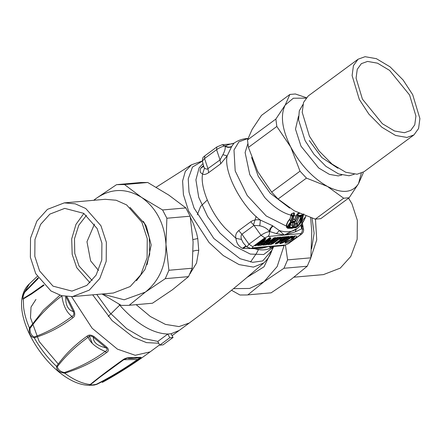 <?xml version="1.0" encoding="UTF-8"?>
<svg xmlns="http://www.w3.org/2000/svg" width="442" height="442" viewBox="0 0 442 442"><rect width="100%" height="100%" fill="white"/><g stroke="black" fill="none" stroke-linecap="round" stroke-linejoin="round"><path stroke-width="0.66" d="M287.206 238.083L284.908 239.94M284.924 239.934L286.974 238.641L287.35 237.84M287.267 237.735L287.593 237.1L286.659 237.183L285.836 238.188L286.377 237.923L286.372 238.785L286.736 238.752M285.134 237.923L286.372 238.785L285.626 239.453M283.228 239.63L283.913 239.912L285.836 238.188M283.913 239.912L284.515 240.177L283.891 239.934L284.333 239.895M287.593 237.1L287.333 237.84L286.399 237.923M263.631 241.409L263.786 240.846L263.515 241.354L262.763 241.42M263.515 241.354L262.454 243.094L260.929 243.227L257.896 244.934L257.719 245.597L261.056 245.304L262.874 244.498L270.753 238.686L270.935 238.023L269.935 238.111L265.786 240.641L264.261 240.774L262.449 241.581L261.228 242.476L261.051 243.144L262.576 243.006L263.045 242.498M268.703 240.967L268.858 240.404L268.587 240.907L267.835 240.973M268.587 240.907L267.526 242.652L266.001 242.785L262.968 244.492L262.791 245.155L266.128 244.862L267.946 244.056L275.825 238.244L276.007 237.581L275.007 237.669L270.858 240.194L269.338 240.326L267.52 241.133L266.305 242.034L266.123 242.697L267.648 242.564L268.117 242.05M273.775 240.52L273.93 239.956L273.659 240.465L272.907 240.531M273.659 240.465L272.598 242.205L271.079 242.338L268.045 244.045L267.863 244.708L271.2 244.415L273.018 243.608L280.897 237.796L281.079 237.133L277.742 237.426L275.924 238.232L274.709 239.133L274.526 239.796L276.051 239.663L274.41 239.884L271.377 241.586L271.195 242.255L272.72 242.117L273.189 241.608M277.106 238.061L277.261 237.503L276.99 238.006L276.239 238.072M276.99 238.006L276.521 239.15M282.184 237.619L282.333 237.056L282.062 237.564L281.311 237.63M282.062 237.564L281.123 239.216L275.454 243.393L275.278 244.061L278.09 243.166L285.974 237.354L286.151 236.691L282.814 236.984L279.78 238.686L279.598 239.354L281.123 239.216L281.598 238.708M286.792 236.514L286.819 236.934L287.3 236.89M287.3 236.641L288.201 237.122L289.096 237.011L289.173 236.426L287.853 236.542L285.792 237.547L279.747 243.194L279.808 243.664L282.62 242.945L292.339 236.973L292.819 236.105L289.781 236.956L287.317 236.868M197.281 214.818L200.596 206.475L207.248 200.044M159.744 345.147L169.767 337.754L167.833 334.025L171.115 333.738L173.049 337.467L163.026 344.859L159.744 345.147L157.811 341.417L143.606 338.506L126.661 328.655L110.019 312.886L96.759 294.477M189.867 273.941L196.53 263.084L198.74 250.343L197.762 238.514L196.679 233.558L193.657 224.332L190.342 217.276M257.719 245.597L258.15 244.791L261.487 244.498L261.542 243.21L261.973 243.404L261.272 243.713L259.426 243.873M262.791 245.155L263.222 244.349L266.559 244.056L266.614 242.763L267.045 242.956L266.344 243.271L264.504 243.431M272.338 242.349L269.576 242.984M279.267 237.243L280.211 237.487L272.333 243.299L272.117 242.514L271.416 242.824L271.631 243.608L272.333 243.299L273.018 243.608M283.841 239.84L283.189 240.128L284.471 240.177L281.178 241.967M290.792 236.299L291.836 236.536L282.118 242.509L281.979 241.719L281.399 241.951L281.537 242.741L282.118 242.509L282.62 242.945M258.487 249.597L256.332 253.586L250.526 262.029M300.09 216.453L300.345 216.519C301.532 216.182 298.306 223.304 297.427 223.133L295.532 223.939M297.427 223.133L296.985 223.586L296.582 226.586L294.532 226.901L298.936 217M293.405 222.453L292.278 225.144L290.057 224.801L289.924 226.873L289.626 225.641L291.786 222.448L293.969 222.519M290.107 224.818L289.792 226.691M292.212 225.077L293.029 222.713L291.101 222.63M291.433 221.293L290.819 221.354L290.924 222.077C290.632 221.663 287.72 225.271 287.764 226.613L287.703 227.127L288.455 226.961L289.096 227.862L296.405 227.381L298.604 225.591L301.792 220.276C302.969 216.95 303.306 215.376 302.798 215.541L301.88 215.254L298.311 215.867L295.3 221.696L292.554 221.613L292.35 221.111L293.936 215.646L293.46 215.525L292.924 215.967L290.969 222.309C289.819 222.934 288.969 224.337 288.427 226.519L288.455 226.961L289.565 227.105C288.178 227.376 291.217 221.282 292.029 222.099L294.505 222.116L295.046 223.011L293.339 226.796L292.88 226.713L292.278 225.144L290.035 225.116L290.145 227L289.714 227.287M264.045 238.575L264.996 238.824L265.863 238.47L263.045 239.365L255.167 245.172L254.984 245.84L257.802 244.945L265.681 239.133L265.863 238.47M256.2 244.155L256.415 244.945L257.111 244.63L257.802 244.945M265.951 240.354L265.786 240.641L265.951 240.354M265.112 240.724L265.786 240.641L265.112 240.724M269.117 238.133L270.068 238.376L270.935 238.023M261.056 245.304L262.183 244.188L262.874 244.498M262.62 242.813L262.454 243.094L262.62 242.813M261.78 243.183L262.454 243.094L261.78 243.183M271.023 239.907L270.858 240.194L271.023 239.907M270.189 240.282L270.858 240.194L270.189 240.282M274.195 237.685L275.139 237.934L276.007 237.581M266.128 244.862L267.255 243.741L267.946 244.056M267.692 242.365L267.526 242.652L267.692 242.365M266.852 242.741L267.526 242.652L266.852 242.741M276.095 239.465L275.93 239.752L276.095 239.465M275.261 239.835L275.93 239.752L275.261 239.835M280.897 237.796L280.211 237.487L281.079 237.133M272.764 241.923L272.598 242.205L272.764 241.923M271.929 242.293L272.598 242.205L271.929 242.293M284.339 236.796L285.283 237.045L286.151 236.691M276.488 242.382L276.703 243.166L277.405 242.851L278.09 243.166M289.085 237.045L289.781 236.956L289.085 237.045M292.339 236.973L291.836 236.536L292.819 236.105M279.747 243.194L280.217 242.675L279.808 243.664M288.129 236.641L289.173 236.426M300.936 216.265L301.03 216.293C301.571 216.177 301.217 217.442 299.974 220.083L297.46 223.32L297.383 226.017L296.51 226.868L294.471 227.271L294.549 226.984M300.654 216.193L301.079 216.315C301.693 215.928 301.472 217.563 300.416 221.204C299.168 223.834 298.157 225.437 297.383 226.017L297.146 226.243M289.77 224.917L289.913 224.525M293.339 226.796L292.676 227.486L292.77 227.055L289.731 227.304M295.046 223.011L294.587 222.934L292.886 227.006L292.085 225.265M256.896 243.846L257.111 244.63L264.996 238.824L265.681 239.133M254.984 245.84L255.415 245.028L256.415 244.945L255.984 245.752M255.487 244.774L255.167 245.172L255.487 244.774M263.366 238.962L263.045 239.365L263.366 238.962M264.067 238.652L264.863 238.558M263.128 242.188L261.482 242.332L261.051 243.144M261.548 242.078L261.228 242.476L261.548 242.078M262.769 241.183L262.449 241.581L262.769 241.183M263.465 240.873L264.261 240.774M268.438 238.52L268.123 238.918L268.438 238.52M269.139 238.21L269.935 238.111M262.194 243.238L262.183 244.188L270.068 238.376L270.753 238.686M258.216 244.537L257.896 244.934L258.216 244.537M259.432 243.636L259.117 244.039L259.432 243.636M260.134 243.327L260.929 243.227M268.2 241.746L266.554 241.89L266.123 242.697M266.62 241.636L266.305 242.034L266.62 241.636M267.841 240.735L267.52 241.133L267.841 240.735M268.537 240.426L269.338 240.326M273.51 238.072L273.195 238.476L273.51 238.072M274.211 237.763L275.007 237.669M267.266 242.796L267.255 243.741L275.139 237.934L275.825 238.244M263.288 244.089L262.968 244.492L263.288 244.089M264.509 243.194L264.189 243.592L264.509 243.194M265.206 242.885L266.001 242.785M273.272 241.299L271.626 241.442L271.195 242.255M271.692 241.188L271.377 241.586L271.692 241.188M272.913 240.293L272.592 240.691L272.913 240.293M273.609 239.984L274.41 239.884M276.604 238.846L274.957 238.989L274.526 239.796M275.029 238.735L274.709 239.133L275.029 238.735M276.244 237.835L275.924 238.232L276.244 237.835M276.941 237.525L277.742 237.426M267.863 244.708L268.294 243.901L271.631 243.608L271.2 244.415M268.36 243.647L268.045 244.045L268.36 243.647M269.581 242.746L269.261 243.15L269.581 242.746M270.277 242.437L271.079 242.338M281.681 238.398L280.029 238.542L279.598 239.354M280.101 238.288L279.78 238.686L280.101 238.288M281.316 237.393L280.996 237.79L281.316 237.393M282.013 237.078L282.814 236.984M277.189 242.067L277.405 242.851L285.283 237.045L285.974 237.354M275.278 244.061L275.709 243.249L276.703 243.166L276.272 243.973M275.775 242.995L275.454 243.393L275.775 242.995M290.101 236.564L289.935 236.857L290.101 236.564M290.698 236.321L291.499 236.221M280.245 242.84L281.537 242.741L281.106 243.548M286.261 237.028L285.792 237.547M287.051 236.641L287.853 236.542M288.184 236.89L289.201 236.918M285.035 243.205L285.096 243.199C290.046 242.94 300.466 235.26 294.974 235.917L292.19 237.144L291.444 238.52C291.996 239.083 291.057 239.774 288.626 240.597L285.841 241.824L285.035 243.205L285.571 241.586M260.448 247.625L268.88 246.421L270.449 247.597L272.068 247.067M299.472 224.519L305.72 216.458C304.102 221.155 301.356 225.1 297.494 228.282L284.311 235.05L279.416 230.619L272.51 225.691L260.426 220.094C256.835 219.348 253.603 219.901 250.736 221.746L238.713 230.608C236.061 232.868 235.15 235.448 235.973 238.36C236.343 242.885 238.476 246.205 242.365 248.321L257.421 248.769L261.885 248.266L268.88 246.421L274.206 246.421L272.073 247.061M272.36 246.907L271.62 247.365C267.3 250.194 261.763 250.675 255.012 248.818L255.901 248.023M294.471 227.271L294.703 226.365M292.886 227.006L294.361 227.089L298.786 217.132L299.947 216.199L302.046 215.989C302.764 215.619 302.372 217.398 300.864 221.315C299.372 224.05 298.223 225.702 297.427 226.271M298.068 226.205L296.51 226.868M202.386 161.159C202.607 155.882 204.016 157.197 204.861 155.805L204.558 158.54L202.386 161.159L203.994 167.452L205.569 168.844L207.171 169.159L220.028 159.927L222.906 154.683C224.729 151.319 225.503 148.512 225.227 146.252L224.961 145.948L230.039 144.158L233.768 143.335M203.348 165.711L201.276 167.64L203.453 166.43L200.823 168.175C199.475 170.966 200.06 172.883 202.58 173.927L204.524 168.087M201.276 167.64L200.823 168.175M289.096 227.862L288.499 228.221M296.405 227.381L295.632 227.702M288.565 227.437L287.759 227.658L288.504 228.221L296.007 227.724L298.582 225.707C301.56 221.155 302.974 218.425 302.82 217.53L302.847 215.16L301.958 214.956L298.405 215.558L297.814 215.801L295.383 221.276L292.659 221.199L293.919 216.155M250.736 221.746L253.951 225.376L241.929 234.243C240.896 235.47 240.757 237.205 241.52 239.453L243.238 242.907L246.89 247.006L248.945 244.177L260.973 235.31C263.99 233.243 266.786 232 269.355 231.586L269.753 231.553L269.244 231.172C266.907 228.387 263.747 226.591 259.758 225.779L253.951 225.376L260.973 235.31L264.786 237.862L267.88 236.487L284.311 235.05L276.388 233.58L269.753 231.553L271.051 228.1L272.985 226.022M242.365 248.321L245.923 245.967M222.906 154.683L227.166 155.927L220.691 163.783L208.668 172.645C205.817 174.524 203.79 174.955 202.58 173.927C199.889 187.209 210.779 213.143 225.475 228.442L235.973 238.36L241.52 239.453M243.238 248.592L246.133 246.194M298.046 226.221L297.676 226.431L298.046 226.221M299.947 216.199L299.157 216.558M292.029 222.099L291.466 222.414M292.449 222.028L291.665 222.381M294.505 222.116L293.709 222.464M259.758 225.779L260.426 220.094C241.52 206.563 223.315 171.446 227.166 155.927L231.718 146.407L234.067 143.131L230.039 144.158M292.554 221.613L292.626 220.768M292.969 215.856L292.433 215.956L290.819 221.354L289.703 219.668C288.626 219.724 286.112 225.53 286.891 225.895L287.764 226.613L288.427 226.519M290.969 222.309L289.792 219.785M287.703 227.127L287.759 227.658L287.228 227.387L288.19 228.116L287.687 228.299L292.35 228.315M301.195 224.608L301.002 226.674L301.809 228.741L295.184 231.934L296.35 229.138C291.969 232.067 286.328 232.564 279.416 230.619L276.388 233.58M295.184 231.934L284.311 235.05L300.737 233.608L300.433 234.741L288.405 243.608L301.101 234.492M301.361 222.083L302.118 223.006M302.438 223.862L302.416 226.691L301.809 228.741L303.549 229.155L302.339 223.1M295.952 221.017L295.494 220.934L294.886 219.359L292.814 219.331M295.3 221.696L294.692 219.475M231.718 146.407C229.591 147.435 227.475 147.269 225.365 145.915L225.227 146.252C227.332 147.584 229.448 147.744 231.575 146.722M292.659 221.199L292.792 219.436M292.422 216.005L293.803 216.166L294.245 215.282L292.626 215.757L291.637 213.884L291.333 214.608L292.433 215.956L292.924 215.967M292.621 220.818L294.317 214.26L293.654 213.083L291.444 213.768L291.085 215.138L292.582 217.016M293.924 215.608L293.797 212.79L293.46 215.525M291.007 214.585L289.963 219.696L289.587 219.563C288.466 219.702 285.72 225.58 286.433 225.961L286.676 227.514L287.687 228.299M289.759 219.58L291.068 215.177M286.433 225.961L286.891 225.895L287.228 227.387L286.676 227.514M272.51 225.691L269.858 229.017L269.355 231.586C269.775 233.658 269.283 235.288 267.88 236.487M303.107 221.304L301.538 223.956M302.168 223.094L301.764 223.608M301.416 224.337L302.212 228.707C302.632 230.774 302.14 232.409 300.737 233.608M247.929 138.484L238.907 141.843L233.989 150.026L235.194 170.938L247.166 195.43L266.2 215.95L286.433 226.16L286.908 226.083M301.162 221.602L302.483 218.641L303.555 214.635M297.577 216.32L302.847 215.16M301.88 215.254L302.024 214.503M298.311 215.867L298.096 213.552L297.516 214.116L297.814 215.801L298.278 215.906M298.135 216.199L296.98 214.9L294.886 219.359L292.941 219.039M294.825 219.293L296.129 215.845L296.444 215.9M294.284 214.541L294.317 214.26M294.267 215.005L294.444 213.143L294.046 212.845M303.334 215.519L303.776 213.84M303.008 214.911L302.798 215.541M302.952 214.889L302.764 215.464M299.615 213.447L298.096 213.552L298.212 213.248L297.201 214.005L297.516 214.116L296.129 215.845L293.974 215.713M294.267 215.05L294.444 213.143M293.797 212.79L291.444 213.768M290.819 215.094L290.803 215.132C282.14 212.801 273.46 206.939 264.764 197.546L249.774 174.607L245.111 152.545L247.835 143.738M299.09 213.21L298.212 213.248M297.201 214.005L296.681 214.801M158.75 343.23L146.49 342.622L133.462 337.318L112.036 320.561L92.676 294.836M44.034 285.267L31.487 294.057L23.349 298.914C21.547 299.494 21.978 297.14 24.647 291.853L38.089 277.758M119.71 305.118L108.213 316.466M66.952 296.61L74.063 310.853C75.339 314.262 74.847 316.638 72.576 317.997C60.361 327.218 47.587 333.815 34.255 337.793C30.266 336.76 28.658 333.495 29.437 328.003L43.41 310.118L59.919 295.217M74.063 310.853L73.284 311.527C74.339 313.936 73.902 315.56 71.963 316.417C59.792 325.577 47.195 332.428 34.172 336.97L34.255 337.793C40.321 348.583 47.764 358.119 56.582 366.396C64.311 355.28 74.405 345.252 86.864 336.307C88.836 334.561 91.306 334.71 94.279 336.76L93.373 337.274C93.168 342.34 97.373 345.854 105.986 347.821C107.671 349.362 107.412 350.567 105.207 351.44C92.942 360.434 79.333 367.468 64.377 372.545C60.267 371.617 57.924 369.656 57.349 366.672C65.543 355.965 75.825 346.152 88.212 337.235C89.61 335.682 91.328 335.699 93.373 337.274L105.986 347.821L106.964 347.362C108.981 349.489 108.804 351.257 106.428 352.661C94.113 361.7 80.201 368.534 64.692 373.175C59.062 372.457 56.361 370.197 56.582 366.396L57.349 366.672M130.042 357.65L140.445 357.34C141.7 357.18 141.147 357.887 138.782 359.457C126.313 368.374 112.323 376.667 96.826 384.341L94.124 385.076L89.87 385.302L89.477 385.148L90.174 384.54C99.301 377.059 110.157 368.86 122.743 359.937C124.771 358.374 127.208 357.617 130.042 357.65L128.053 358.363L129.213 358.495L133.976 358.423L139.827 357.644M140.445 357.34L139.263 357.738C140.462 357.606 139.937 358.125 137.689 359.296C125.279 368.18 111.588 376.474 96.605 384.175L93.975 385.092M89.87 385.302C51.769 385.905 1.95 309.041 29.481 283.736L24.647 291.853L24.796 292.162L38.454 278.322M43.631 284.841L31.868 293.173L23.675 298.278C22.586 297.897 22.962 295.858 24.796 292.162M34.172 336.97C31.249 335.484 29.857 332.655 29.995 328.489L29.437 328.003C26.343 320.754 24.398 313.897 23.614 307.439L23.349 298.914L23.675 298.278M29.995 328.489C38.995 315.82 49.62 304.958 61.863 295.908C63.228 305.649 66.593 312.483 71.963 316.411L72.576 317.997M86.864 336.307L88.212 337.235C90.245 342.788 95.908 347.522 105.207 351.44L106.428 352.661M96.605 384.175C92.632 385.137 90.709 385.192 90.842 384.347L90.174 384.54C82.289 383.673 73.797 379.882 64.692 373.175L64.377 372.545M90.842 384.347L99.975 377.125L123.533 359.871M122.743 359.937L127.793 358.014L133.976 358.423M103.257 374.694L123.754 359.711L138.782 359.457M58.068 363.838L39.205 341.561L30.481 317.732L31.028 307.046L35.957 299.427M89.002 335.218L92.384 343.484M65.786 296.311C65.366 304.842 67.864 309.914 73.284 311.527L65.786 296.311M118.793 304.035L121.981 307.687C138.119 324.826 153.402 333.605 167.833 334.025L157.811 341.417M169.767 337.754L173.049 337.467M256.133 216.403L253.537 224.807M285.466 245.216L287.593 259.868L283.957 268.266L263.99 281.736L247.874 294.869L246.846 294.974L271.145 292.831L291.112 279.361L307.229 266.228L310.864 257.824L311.776 231.641L310.649 217.713M246.846 294.974L239.945 294.996L231.531 290.261M247.874 294.869L271.145 292.831M287.593 259.868L310.864 257.824M307.229 266.228L283.957 268.266M233.52 288.637L249.597 288.455L263.99 281.736L277.162 266.565L284.096 245.531M312.046 218.166L314.129 233.326L311.588 248.758M310.339 259.277L316.721 239.94L315.466 219.155M348.561 198.171L351.909 203.729L357.324 220.276L357.164 239.315L350.782 256.448L340.257 268.128L323.433 274.609L294.007 277.189M86.455 215.326L78.792 225.216L74.488 238.79L74.77 253.382L79.03 266.007L92.168 280.488M98.544 270.465L90.61 260.857L86.975 241.724L94.483 224.088M89.969 282.769L76.742 267.697L72.179 254.349L71.698 238.901L75.985 224.348L83.897 213.464M165.971 244.42L168.91 270.266L165.275 278.67L145.308 292.14C159.28 280.957 166.164 265.056 165.971 244.42C164.557 223.812 156.435 208.143 141.606 197.419C126.219 187.988 111.207 188.226 96.577 198.132L116.55 184.662L124.473 184.535L141.606 197.419L162.59 209.967L166.877 218.237L165.971 244.42M93.682 200.303L96.577 198.132L93.892 200.287M102.108 294.007L124.158 299.786L145.308 292.14L129.191 305.273L128.163 305.372L121.263 305.394L102.041 294.013M162.59 209.967L185.861 207.922L168.728 195.044L147.744 182.496L124.473 184.535M147.744 182.496L140.843 182.518L117.578 184.563M147.064 264.736L151.17 244.934L146.396 226.37L143.252 221.293M128.163 305.372L152.462 303.229L172.43 289.759L188.546 276.631L192.182 268.228L193.093 242.045L190.148 216.199L185.861 207.922M129.191 305.273L152.462 303.229M188.546 276.631L165.275 278.67M49.885 214.099L64.736 208.375L83.709 213.342L97.124 228.536L101.909 243.15L101.765 259.957L96.129 275.084L86.842 285.388L71.985 291.112L53.018 286.145L39.598 270.952L34.819 256.338L34.957 239.531L40.598 224.409L49.885 214.099M190.148 216.199L166.877 218.237M168.91 270.266L192.182 268.228M129.987 207.364L144.506 223.558L149.319 237.746L149.705 254.15L144.965 269.482L136.423 280.758M64.256 202.884L105.152 199.298L116.152 200.243L126.644 204.928L141.838 222.138L147.252 238.691L147.098 257.725L140.711 274.863L130.186 286.538L113.367 293.018L72.471 296.604L89.29 290.123L99.815 278.443L106.202 261.31L106.362 242.271L100.942 225.724L85.748 208.513L75.256 203.828L64.256 202.884L47.432 209.364L36.907 221.044L30.526 238.177L30.365 257.216L35.78 273.764L50.979 290.98L61.471 295.659L72.471 296.604M305.941 98.146L293.339 98.223L285.217 105.019C280.156 115.307 282.007 129.329 290.775 147.092L276.83 126.462L275.852 119.058L285.217 105.019L289.88 94.455L295.355 93.975L306.334 97.693M290.775 147.092C300.383 164.778 312.593 177.894 327.417 186.43L306.461 178.109L300.013 171.181L290.775 147.092M327.417 186.43C342.091 193.834 352.451 192.927 358.506 183.706L349.141 197.745L343.666 198.22L327.417 186.43M363.114 172.336L363.169 173.137L358.506 183.706L361.302 173.236M309.251 140.512L321.815 157.551L337.92 168.258M306.461 178.109L278.079 199.038L294.328 210.828L315.284 219.149L343.666 198.22M315.284 219.149L320.754 218.674L349.141 197.745M289.88 94.455L261.493 115.384L252.128 129.418L247.465 139.987L248.443 147.39L257.686 171.485L271.626 192.11L300.013 171.181M271.626 192.11L278.079 199.038M247.465 139.987L275.852 119.058M276.83 126.462L248.443 147.39M298.494 116.229L295.499 129.163L300.996 146.192L318.671 167.966L329.384 174.369L338.213 175.91L341.832 175.01M362.429 99.141L356.081 78.09L357.247 69.322L361.363 63.648L367.529 61.427L377.501 63.173L389.612 70.411L409.585 95.008L415.928 116.058L414.762 124.826L410.651 130.5L404.48 132.722L394.507 130.981L382.396 123.743L362.429 99.141M354.219 174.264L349.047 175.772L338.627 173.949L325.986 166.396L313.964 154.258L305.129 140.705L298.577 119.859L299.295 110.859L302.869 104.616M413.922 134.937L364.031 171.717L357.048 174.236L345.743 172.258L332.03 164.065L318.986 150.893L309.411 136.197L302.223 112.356L303.538 102.417L308.201 95.991L358.092 59.211L353.429 65.637L352.108 75.571L359.296 99.417L368.877 114.113L381.921 127.279L395.634 135.479L406.933 137.451L413.922 134.937L418.58 128.511L419.9 118.578L412.712 94.732L403.132 80.035L390.093 66.869L376.374 58.67L365.075 56.698L358.092 59.211M247.1 277.333L264.007 266.808L273.753 246.454M286.659 237.183L286.167 237.31M264.736 240.857L263.509 241.757M269.808 240.409L268.587 241.31M278.211 237.509L276.99 238.409M274.88 239.967L273.659 240.868M283.283 237.067L282.062 237.967M288.604 237.183L287.422 237.907M283.775 240.15L281.88 241.315M294.068 236.144L292.422 238.161M292.328 237.757L293.029 236.658M136.18 304.671L150.352 316.511L165.402 324.384L179.004 326.588L189.259 323.019M190.392 273.383L190.259 273.084M189.193 323.069L179.154 330.467L171.115 333.738M197.762 238.514L192.977 239.586M198.74 250.343L195.872 250.41L193.204 251.128M265.526 240.785L263.139 242.542M270.598 240.338L268.211 242.094M278.996 237.442L276.615 239.194M275.67 239.895L273.283 241.652M284.068 236.995L281.687 238.752M289.493 237.1L286.488 238.945M294.659 236.067L292.814 238.376L291.676 239.144M288.753 240.658L286.538 241.42M292.648 237.282L292.521 236.967M291.593 237.663L291.958 236.901M292.648 237.288L292.455 238.039L291.875 237.713L291.444 238.52L291.935 236.901M297.03 223.392L295.637 223.735M299.333 216.646L299.77 216.541M297.206 223.309L296.902 226.691M156.181 187.248L191.375 164.833L185.297 171.43L182.607 180.971L183.424 194.651L188.601 211.027L209.049 242.498L223.315 255.592L239.094 264.603L253.432 267.112L263.73 262.957C239.785 284.079 214.934 304.113 189.182 323.074M285.25 242.343L285.615 241.581M285.096 243.199L285.526 242.393L293.394 238.89L295.096 236.089L291.582 237.569M287.83 240.691L288.626 240.597M270.294 248.15L270.41 246.492M270.222 240.105L270.123 239.155M269.985 238.061L269.719 236.326M208.668 172.645L208 168.789L204.558 158.54L216.586 149.678C219.602 147.606 222.392 146.368 224.961 145.948L222.182 144.733L231.945 143.877M216.912 146.921L216.586 149.678L220.028 159.927L220.691 163.783M202.381 161.109L192.463 167.087L188.226 178.883L189.021 192.137L194.032 208.005L213.845 238.492L240.094 258.703L252.774 262.316L262.747 260.913L271.952 250.194L273.117 246.619M294.179 236.017L294.974 235.917L294.179 236.017M285.654 241.796L285.333 242.194L285.654 241.796M286.162 241.42L285.841 241.824L286.162 241.42M292.002 237.116L291.681 237.52L292.002 237.116M292.51 236.746L292.19 237.144L292.51 236.746M294.123 236.017L294.913 235.923M288.405 243.608L285.311 244.984L252.454 247.863L252.758 246.73L264.786 237.862M252.758 246.73L248.945 244.177L241.929 234.243L238.713 230.608M300.433 234.741L301.079 234.509C303.052 233.1 303.875 231.315 303.549 229.155M285.311 244.984L283.758 245.581L274.206 246.421M252.454 247.863L250.901 248.459L246.89 247.006M292.676 227.486L290.035 227.431M222.133 144.738L216.889 146.937L204.861 155.805M272.858 246.697L272.062 248.117L263.73 254.52L250.294 254.073L234.437 246.039L219.912 233.022L207.585 216.486L198.712 197.298L195.911 179.861L199.121 167.822L202.917 163.678M301.483 215.851L302.046 215.989M289.659 208.094L270.139 193.137L258.255 176.286L251.631 157.507M102.262 382.457C118.865 373.346 134.81 363.158 150.109 351.882L135.208 355.291L117.428 349.141L92.107 328.213L71.598 296.67M94.279 336.76L106.964 347.362M287.201 237.741L287.521 237.503L287.416 238M286.974 238.641L287.416 238.006M257.94 244.907L260.515 243.387L262.57 243.078L263.526 241.448M267.863 242.47L268.598 241.006M268.09 244.017L270.664 242.498L272.714 242.188L273.67 240.558M271.421 241.559L273.996 240.045L276.046 239.73L277.001 238.1M281.339 239.122L282.073 237.658M287.079 236.829L288.648 237.177M265.902 240.619L265.432 240.796M275.432 237.713L273.366 238.415L270.979 240.172L268.924 240.487L266.349 242.006M267.642 242.63L267.172 242.807M292.306 236.249L289.411 237.111M263.725 262.962C267.614 259.443 270.355 255.183 271.952 250.194M202.359 161.015L191.375 164.833M255.211 245.144L263.222 239.299L265.283 238.603M265.438 240.791L263.846 240.934L261.277 242.448M270.36 238.161L268.294 238.857L265.907 240.619M267.178 242.807L265.592 242.945L263.018 244.459M280.504 237.271L277.327 237.586L274.753 239.105M285.576 236.824L282.399 237.144L279.825 238.658M281.35 239.116L275.504 243.365M288.632 237.177L289.422 237.111M288.56 236.553L286.068 237.398L280.079 242.907M288.19 240.757L285.234 242.249M288.212 240.757C288.969 240.951 293.096 238.597 292.455 238.039M289.051 243.376L283.758 245.581M250.901 248.459L260.471 247.625M203.386 165.899L203.524 166.341M294.587 226.702L298.93 217.061L300.936 216.199M248.222 138.468C243.006 138.633 238.238 140.219 233.928 143.225L233.774 143.33M305.72 216.458L305.864 216.033M150.109 351.882L159.606 344.882M29.481 283.736L37.25 276.405M123.65 359.799L126.948 358.18M179.093 330.511L172.115 335.66"/></g></svg>
